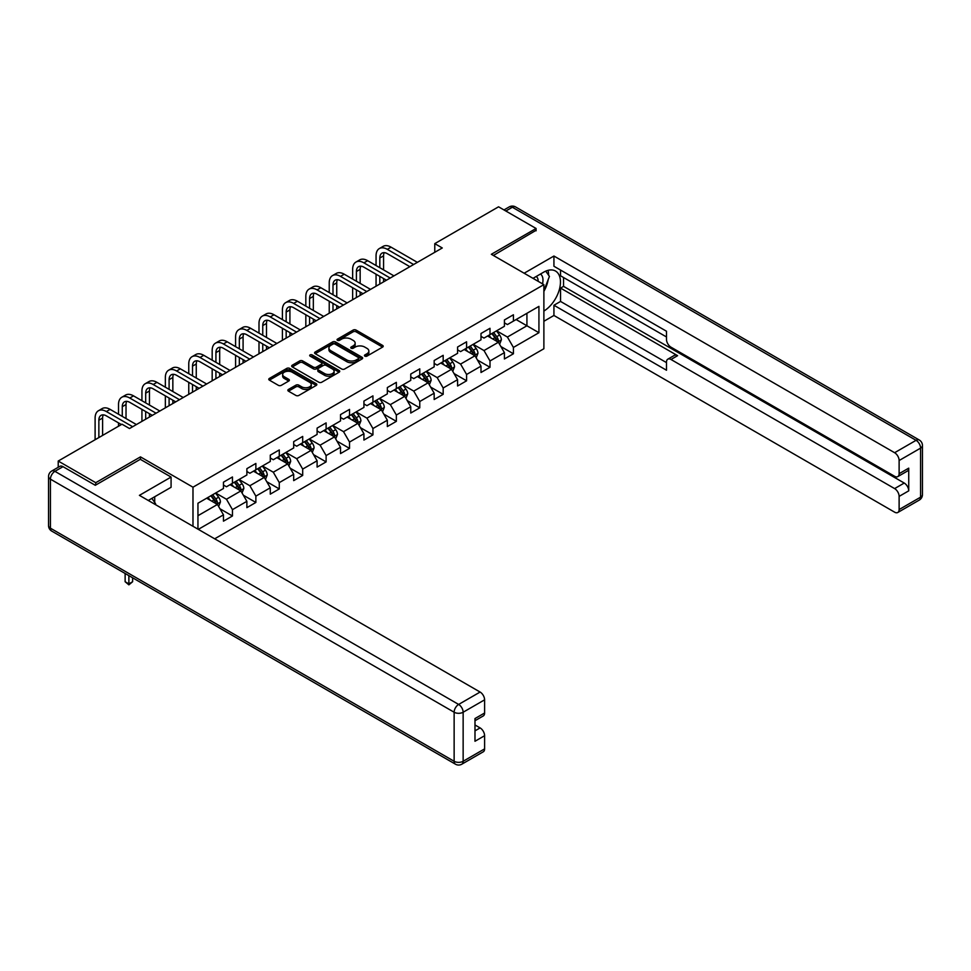 <?xml version="1.0" encoding="UTF-8"?>
<svg xmlns="http://www.w3.org/2000/svg" width="971" height="971" viewBox="0 0 971 971"><rect width="100%" height="100%" fill="white"/><g stroke="black" fill="none" stroke-linecap="round" stroke-linejoin="round"><path stroke-width="1.46" d="M364.878 356.126A1.457 0.837 0 0 0 366.941 356.126L382.586 347.096A2.088 1.202 0 0 0 383.205 346.246A2.088 1.202 0 0 0 382.586 345.397L356.078 330.079A2.088 1.202 0 0 0 353.128 330.079L337.471 339.122A1.457 0.837 0 0 0 337.046 339.716A1.457 0.837 0 0 0 337.471 340.311A1.457 0.837 0 0 0 339.534 340.311L341.561 339.146A6.663 3.848 0 0 1 350.992 339.146L353.201 340.42A6.663 3.848 0 0 1 355.155 343.139A6.663 3.848 0 0 1 353.201 345.858L351.174 347.035A1.457 0.837 0 0 0 350.749 347.63A1.457 0.837 0 0 0 351.174 348.225A1.457 0.837 0 0 0 353.238 348.225L355.265 347.048A6.663 3.848 0 0 1 364.695 347.048L366.904 348.322A6.663 3.848 0 0 1 368.859 351.053A6.663 3.848 0 0 1 366.904 353.772L364.878 354.937A1.457 0.837 0 0 0 364.453 355.532A1.457 0.837 0 0 0 364.878 356.126L364.878 354.937M288.46 389.444A2.088 1.202 0 0 0 287.853 390.306A2.088 1.202 0 0 0 288.46 391.155L295.9 395.44A2.088 1.202 0 0 0 298.837 395.44L316.23 385.414A2.088 1.202 0 0 0 316.837 384.565A2.088 1.202 0 0 0 316.23 383.703L289.71 368.397A2.088 1.202 0 0 0 286.761 368.397L269.38 378.435A2.088 1.202 0 0 0 268.773 379.285A2.088 1.202 0 0 0 269.38 380.134L278.361 385.329A2.088 1.202 0 0 0 281.311 385.329L288.751 381.033A2.088 1.202 0 0 0 289.358 380.183A2.088 1.202 0 0 0 288.751 379.333L284.297 376.76A5.571 3.216 0 0 1 282.658 374.478A5.571 3.216 0 0 1 286.105 371.505A5.571 3.216 0 0 1 292.174 372.209L309.64 382.283A5.571 3.216 0 0 1 311.266 384.565A5.571 3.216 0 0 1 307.831 387.526A5.571 3.216 0 0 1 301.75 386.834L298.837 385.159A2.088 1.202 0 0 0 295.9 385.159L288.46 389.444L288.46 391.155M140.467 459.392L140.467 456.88L95.741 482.696L58.224 461.043L58.224 467.294M140.467 456.88L192.986 487.199L543.881 284.624L543.881 348.747L214.676 538.808M536.077 230.807L536.077 228.476L491.35 254.293L543.881 284.624M536.077 228.476L498.56 206.811L434.777 243.636L434.777 252.302M58.224 461.043L122.006 424.206L129.507 428.539L442.278 247.969L434.777 243.636M341.707 368.992A2.088 1.202 0 0 0 344.656 368.992L362.037 358.954A2.088 1.202 0 0 0 362.656 358.105A2.088 1.202 0 0 0 362.037 357.255L335.529 341.95A2.088 1.202 0 0 0 332.58 341.95L315.199 351.988A2.088 1.202 0 0 0 314.58 352.837A2.088 1.202 0 0 0 315.199 353.687L341.707 368.992M310.696 356.442A1.457 0.837 0 0 1 312.177 356.648L339.11 372.196L321.753 382.222A2.088 1.202 0 0 1 318.804 382.222L292.283 366.917L292.283 365.205A2.088 1.202 0 0 0 291.676 366.055A2.088 1.202 0 0 0 292.283 366.917M292.283 365.205L299.723 360.921A2.088 1.202 0 0 1 302.673 360.921L313.427 367.123A2.088 1.202 0 0 0 316.376 367.123L321.304 364.271A2.088 1.202 0 0 0 321.923 363.421A2.088 1.202 0 0 0 321.304 362.571L310.113 356.114A1.457 0.837 0 0 1 309.688 355.52A1.457 0.837 0 0 1 310.586 354.731A1.457 0.837 0 0 1 312.177 354.925L339.134 370.485A2.088 1.202 0 0 1 339.741 371.335A2.088 1.202 0 0 1 339.134 372.184L339.134 370.485M192.986 526.282L192.986 487.199M219.931 508.743L232.457 515.977L232.457 509.641L246.877 501.327L246.877 507.651L255.871 502.456L255.871 496.132L270.278 487.806L270.278 494.142L279.284 488.935L279.284 482.611L293.691 474.297L293.691 480.621L302.697 475.426L302.697 469.09L317.104 460.776L317.104 467.1L326.11 461.905L326.11 455.581L340.518 447.255L340.518 453.591L349.524 448.384L349.524 442.06L363.931 433.746L363.931 440.069L372.937 434.874L372.937 428.539L387.344 420.225L387.344 426.548L396.35 421.353L396.35 415.03L410.757 406.703L410.757 413.039L419.763 407.832L419.763 401.509L434.171 393.194L434.171 399.518L443.177 394.323L443.177 387.987L457.584 379.673L457.584 385.997L466.59 380.802L466.59 374.478L480.997 366.152L480.997 372.488L490.003 367.281L490.003 360.957L504.41 352.643L504.41 358.967L513.416 353.772L513.416 347.436L538.929 332.713L538.929 306.375L526.925 313.305L526.925 325.783L538.929 332.713M232.457 515.977L223.464 521.172L223.464 514.848L198.315 529.365M197.95 529.146L197.95 503.233L223.464 488.51L223.464 482.174L232.457 476.979L232.457 483.303L246.877 474.989L246.877 468.665L255.871 463.458L255.871 469.794L270.278 461.468L270.278 455.144L279.284 449.949L279.284 456.273L293.691 447.959L293.691 441.623L302.697 436.428L302.697 442.752L317.104 434.438L317.104 428.114L326.11 422.907L326.11 429.243L340.518 420.916L340.518 414.593L349.524 409.398L349.524 415.722L363.931 407.407L363.931 401.072L372.937 395.877L372.937 402.2L387.344 393.886L387.344 387.563L396.35 382.356L396.35 388.691L410.757 380.365L410.757 374.041L419.763 368.846L419.763 375.17L434.171 366.856L434.171 360.52L443.177 355.325L443.177 361.649L457.584 353.335L457.584 347.011L466.59 341.804L466.59 348.14L480.997 339.814L480.997 333.49L490.003 328.295L490.003 334.619L504.41 326.305L504.41 319.969L513.416 314.774L513.416 321.098L538.929 306.375M230.066 484.687L240.869 490.925L226.461 499.252L215.659 493.013M223.464 485.039L226.461 486.774L232.457 483.303M226.461 499.252L232.457 509.641M240.869 490.925L246.877 501.327M253.48 471.178L264.282 477.416L249.875 485.731L239.072 479.492M246.877 471.518L249.875 473.253L255.871 469.794M249.875 485.731L255.871 496.132M264.282 477.416L270.278 487.806M276.893 457.657L287.695 463.895L273.288 472.209L262.473 465.971M270.278 458.009L273.288 459.732L279.284 456.273M273.288 472.209L279.284 482.611M287.695 463.895L293.691 474.297M300.294 444.135L311.108 450.374L296.701 458.7L285.887 452.462M293.691 444.487L296.701 446.223L302.697 442.752M296.701 458.7L302.697 469.09M311.108 450.374L317.104 460.776M323.707 430.626L334.522 436.865L320.114 445.179L309.3 438.941M317.104 430.966L320.114 432.702L326.11 429.243M320.114 445.179L326.11 455.581M334.522 436.865L340.518 447.255M347.12 417.105L357.935 423.344L343.528 431.658L332.713 425.419M340.518 417.457L343.528 419.181L349.524 415.722M343.528 431.658L349.524 442.06M357.935 423.344L363.931 433.746M370.534 403.584L381.348 409.823L366.941 418.149L356.126 411.91M363.931 403.936L366.941 405.672L372.937 402.2M366.941 418.149L372.937 428.539M381.348 409.823L387.344 420.225M393.947 390.075L404.761 396.314L390.354 404.628L379.54 398.389M387.344 390.415L390.354 392.15L396.35 388.691M390.354 404.628L396.35 415.03M404.761 396.314L410.757 406.703M417.36 376.554L428.175 382.792L413.755 391.107L402.953 384.868M410.757 376.906L413.755 378.629L419.763 375.17M413.755 391.107L419.763 401.509M428.175 382.792L434.171 393.194M440.773 363.033L451.576 369.271L437.168 377.598L426.366 371.359M434.171 363.385L437.168 365.12L443.177 361.649M437.168 377.598L443.177 387.987M451.576 369.271L457.584 379.673M464.187 349.524L474.989 355.762L460.582 364.076L449.779 357.838M457.584 349.863L460.582 351.599L466.59 348.14M460.582 364.076L466.59 374.478M474.989 355.762L480.997 366.152M487.6 336.002L498.402 342.241L483.995 350.555L473.193 344.317M480.997 336.354L483.995 338.078L490.003 334.619M483.995 350.555L490.003 360.957M498.402 342.241L504.41 352.643M516.111 319.544L526.925 325.783L507.408 337.046L496.606 330.808M504.41 322.833L507.408 324.569L513.416 321.098M507.408 337.046L513.416 347.436M95.741 482.696L95.741 485.039M197.95 515.71L217.455 504.447L206.653 498.208M217.455 504.447L223.464 514.848M500.878 346.538L513.416 353.772M477.465 360.047L490.003 367.281M454.064 373.568L466.59 380.802M430.651 387.089L443.177 394.323M407.237 400.598L419.763 407.832M383.824 414.119L396.35 421.353M360.411 427.641L372.937 434.874M336.998 441.15L349.524 448.384M313.584 454.671L326.11 461.905M290.171 468.192L302.697 475.426M266.758 481.701L279.284 488.935M243.345 495.222L255.871 502.456M365.46 356.333L366.904 355.507A6.663 3.848 0 0 0 368.859 352.776L368.859 351.053M355.155 343.139L355.155 344.875A6.663 3.848 0 0 1 353.201 347.594L351.757 348.431M382.562 347.108L356.078 331.815A2.088 1.202 0 0 0 353.128 331.815L338.054 340.518M362.013 358.979L335.529 343.685A2.088 1.202 0 0 0 332.58 343.685L315.223 353.699L315.199 351.988M358.36 358.7A1.457 0.837 0 0 0 358.785 358.105A1.457 0.837 0 0 0 358.36 357.51L335.08 344.074A1.457 0.837 0 0 0 333.017 344.074L330.88 345.312A6.663 3.848 0 0 0 328.926 348.031A6.663 3.848 0 0 0 330.88 350.749L346.793 359.938A6.663 3.848 0 0 0 356.223 359.938L358.36 358.7L358.36 360.435A1.457 0.837 0 0 0 358.785 359.84L358.785 358.105M328.926 348.031L328.926 349.766A6.663 3.848 0 0 0 330.88 352.485L330.88 350.749M358.36 360.435L356.223 361.673A6.663 3.848 0 0 1 346.793 361.673L330.88 352.485M292.32 366.929L299.723 362.644L299.723 360.921M321.923 363.421L321.923 365.157A2.088 1.202 0 0 1 321.304 366.006L316.376 368.859A2.088 1.202 0 0 1 313.427 368.859L302.673 362.644A2.088 1.202 0 0 0 299.723 362.644M324.581 373.568A5.571 3.216 0 0 0 330.662 374.26A5.571 3.216 0 0 0 334.097 371.286A5.571 3.216 0 0 0 332.47 369.016L326.317 365.46A2.088 1.202 0 0 0 323.367 365.46L318.439 368.312A2.088 1.202 0 0 0 317.82 369.162A2.088 1.202 0 0 0 318.439 370.012L324.581 373.568L324.581 375.304A5.571 3.216 0 0 0 330.662 375.995A5.571 3.216 0 0 0 334.097 373.022L334.097 371.286M317.82 369.162L317.82 370.898A2.088 1.202 0 0 0 318.439 371.747L318.439 370.012M324.581 375.304L318.439 371.747M311.266 384.565L311.266 386.288A5.571 3.216 0 0 1 307.831 389.262A5.571 3.216 0 0 1 301.75 388.57L298.837 386.883A2.088 1.202 0 0 0 295.9 386.883L288.484 391.167M282.658 374.478L282.658 376.214A5.571 3.216 0 0 0 284.297 378.484L284.297 376.76M288.751 379.333L288.751 381.033L284.297 378.484M316.194 385.426L289.71 370.133A2.088 1.202 0 0 0 286.761 370.133L269.404 380.147L269.38 378.435M499.592 344.292L501.376 339.801A5.62 3.253 -120 0 0 499.58 335.007L496.484 330.868M491.083 338.017L488.983 335.201M491.836 333.563L494.931 337.69A5.62 3.253 60 0 1 496.545 341.076C497.383 342.205 497.989 341.865 498.341 340.044A5.62 3.253 -120 0 0 496.727 336.658L493.632 332.519M492.224 333.332L495.659 337.92A2.864 1.651 60 0 1 496.181 338.794L498.341 340.044M376.056 265.544L376.056 255.834A15.924 9.188 60 0 1 379.358 248.552L383.108 246.379A15.924 9.188 60 0 1 391.07 247.168L417.36 262.352M379.358 248.552A15.924 9.188 60 0 1 387.32 249.341L413.61 264.513M409.859 266.685L387.32 253.674A10.608 6.129 -120 0 0 382.016 253.14A10.608 6.129 -120 0 0 379.819 258.007L379.819 267.705M384.225 252.654A10.608 6.129 -120 0 0 383.569 255.834L383.569 269.877M379.819 276.371L379.819 284.03M383.569 278.543L383.569 281.869M376.056 286.202L376.056 274.21M542.51 283.835A13.8 7.962 120 0 0 540.471 274.028M538.116 281.299A9.443 5.45 120 0 0 536.174 276.541A9.443 5.45 120 0 0 536.138 276.529M545.738 271.14L549.428 276.395L543.881 290.693M151.852 498.39L155.615 503.755L155.311 504.532M533.006 278.337L543.578 272.232A23.874 13.788 120 0 1 555.521 271.043A23.874 13.788 120 0 1 559.235 289.989A23.874 13.788 120 0 1 543.881 311.048M543.881 321.28L553.931 315.466L553.931 305.246L666.494 370.23L666.494 362.086A6.372 3.678 -120 0 1 667.817 359.173A6.372 3.678 -120 0 1 670.997 359.488L894.619 488.595L904.232 483.048A6.372 3.678 60 0 1 908.735 490.841L908.735 468.143A6.372 3.678 60 0 1 907.412 471.056L897.799 476.603A6.372 3.678 -120 0 0 899.122 473.69L899.122 460.521A6.372 3.678 -120 0 0 894.619 452.717L916.078 440.324L512.36 207.248L505.83 211.01M563.544 277.512L563.544 286.36L560.546 288.084L560.546 301.435L553.931 305.246M560.546 270.059L560.546 275.788L666.494 336.961M897.799 476.603A6.372 3.678 -120 0 1 894.619 476.288L670.997 347.181A6.372 3.678 -120 0 1 666.494 339.389L666.494 331.232L553.931 266.248L553.931 256.028L894.619 452.717M524.146 273.227L553.931 256.028M553.931 315.466L894.619 512.166A6.372 3.678 -120 0 0 897.799 512.482A6.372 3.678 -120 0 0 899.122 509.557L899.122 496.387A6.372 3.678 -120 0 0 894.619 488.595M536.077 230.297L493.377 255.458M560.546 288.084L677.6 355.677L670.997 359.488M563.544 286.36L904.232 483.048M560.546 301.435L666.494 362.608M667.817 359.173L674.42 355.362A6.372 3.678 60 0 1 677.6 355.677M543.881 291.397A23.874 13.788 120 0 0 548.227 279.502M548.603 275.23A23.874 13.788 120 0 0 548.02 270.351M63.018 466.675L54.922 471.348A6.372 3.678 -120 0 0 51.73 471.032L59.838 466.359A6.372 3.678 60 0 1 63.018 466.675L95.292 485.294L140.31 459.307L171.078 477.064L171.078 487.296L149.765 499.592A23.874 13.788 120 0 0 148.332 500.502M171.078 477.064L139.411 495.356L480.099 692.044A6.372 3.678 60 0 1 484.602 699.836L484.602 713.005A6.372 3.678 60 0 1 483.279 715.93L474.989 720.713M154.717 502.48L154.717 496.739M474.989 730.86L480.099 727.91A6.372 3.678 60 0 1 484.602 735.715L484.602 748.884A6.372 3.678 60 0 1 483.279 751.797L461.82 764.189A6.372 3.678 -120 0 0 463.143 761.276L484.602 748.884M484.602 713.005L474.989 718.552L474.989 741.261L484.602 735.715M480.099 727.91L474.989 724.973M476.178 357.814L477.963 353.31A5.62 3.253 -120 0 0 476.166 348.528L473.071 344.389M467.67 351.538L465.57 348.723M468.423 347.072L471.518 351.211A5.62 3.253 60 0 1 473.132 354.597C473.969 355.726 474.576 355.374 474.928 353.553A5.62 3.253 -120 0 0 473.314 350.167L470.219 346.04M468.811 346.853L472.246 351.441A2.864 1.651 60 0 1 472.768 352.303L474.928 353.553M452.765 371.335L454.549 366.832A5.62 3.253 -120 0 0 452.753 362.049L449.658 357.911M444.257 365.047L442.157 362.244M445.009 360.593L448.104 364.732A5.62 3.253 60 0 1 449.719 368.118C450.556 369.247 451.163 368.895 451.515 367.074A5.62 3.253 -120 0 0 449.901 363.688L446.806 359.549M445.398 360.362L448.833 364.95A2.864 1.651 60 0 1 449.355 365.824L451.515 367.074M352.643 279.053L352.643 269.355A15.924 9.188 60 0 1 355.944 262.061L359.695 259.9A15.924 9.188 60 0 1 367.657 260.689L393.947 275.873M355.944 262.061A15.924 9.188 60 0 1 363.907 262.85L390.196 278.034M386.446 280.206L363.907 267.183A10.608 6.129 -120 0 0 358.602 266.661A10.608 6.129 -120 0 0 356.406 271.516L356.406 281.226M360.811 266.175A10.608 6.129 -120 0 0 360.156 269.355L360.156 283.386M356.406 289.892L356.406 297.551M360.156 292.053L360.156 295.378M352.643 299.711L352.643 287.719M329.23 292.574L329.23 282.877A15.924 9.188 60 0 1 332.531 275.582L336.282 273.421A15.924 9.188 60 0 1 344.244 274.21L370.534 289.382M332.531 275.582A15.924 9.188 60 0 1 340.493 276.371L366.783 291.555M363.033 293.715L340.493 280.704A10.608 6.129 -120 0 0 335.189 280.182A10.608 6.129 -120 0 0 332.992 285.037L332.992 294.747M337.398 279.684A10.608 6.129 -120 0 0 336.743 282.877L336.743 296.908M332.992 303.401L332.992 311.06M336.743 305.574L336.743 308.899M329.23 313.232L329.23 301.241M429.352 384.844L431.136 380.353A5.62 3.253 -120 0 0 429.34 375.559L426.245 371.42M420.844 378.569L418.744 375.753M421.596 374.114L424.691 378.241A5.62 3.253 60 0 1 426.305 381.627C427.143 382.756 427.75 382.416 428.102 380.596A5.62 3.253 -120 0 0 426.5 377.209L423.392 373.07M421.984 373.884L425.419 378.472A2.864 1.651 60 0 1 425.941 379.345L428.102 380.596M405.939 398.365L407.723 393.862A5.62 3.253 -120 0 0 405.927 389.08L402.831 384.941M397.43 392.09L395.331 389.274M398.183 387.623L401.278 391.762A5.62 3.253 60 0 1 402.892 395.148C403.73 396.277 404.337 395.937 404.689 394.105A5.62 3.253 -120 0 0 403.086 390.718L399.979 386.592M398.571 387.405L402.006 391.993A2.864 1.651 60 0 1 402.528 392.854L404.689 394.105M382.525 411.886L384.31 407.383A5.62 3.253 -120 0 0 382.525 402.601L379.418 398.462M374.017 405.599L371.917 402.795M374.77 401.144L377.865 405.283A5.62 3.253 60 0 1 379.479 408.67C380.329 409.798 380.923 409.446 381.275 407.626A5.62 3.253 -120 0 0 379.673 404.239L376.566 400.101M375.158 400.914L378.593 405.502A2.864 1.651 60 0 1 379.115 406.376L381.275 407.626M305.829 306.096L305.829 296.386A15.924 9.188 60 0 1 309.118 289.103L312.868 286.931A15.924 9.188 60 0 1 320.831 287.719L347.12 302.903M309.118 289.103A15.924 9.188 60 0 1 317.08 289.892L343.37 305.064M339.619 307.237L317.08 294.225A10.608 6.129 -120 0 0 311.776 293.691A10.608 6.129 -120 0 0 309.579 298.558L309.579 308.256M313.997 293.206A10.608 6.129 -120 0 0 313.33 296.386L313.33 310.429M309.579 316.922L309.579 324.581M313.33 319.095L313.33 322.421M305.829 326.754L305.829 314.762M282.415 319.605L282.415 309.907A15.924 9.188 60 0 1 285.705 302.612L289.455 300.452A15.924 9.188 60 0 1 297.417 301.241L323.707 316.425M285.705 302.612A15.924 9.188 60 0 1 293.667 303.401L319.957 318.585M316.206 320.758L293.667 307.734A10.608 6.129 -120 0 0 288.363 307.212A10.608 6.129 -120 0 0 286.166 312.067L286.166 321.777M290.584 306.727A10.608 6.129 -120 0 0 289.916 309.907L289.916 323.938M286.166 330.443L286.166 338.102M289.916 332.604L289.916 335.93M282.415 340.263L282.415 328.271M259.002 333.126L259.002 323.428A15.924 9.188 60 0 1 262.291 316.133L266.042 313.973A15.924 9.188 60 0 1 274.004 314.762L300.294 329.934M262.291 316.133A15.924 9.188 60 0 1 270.254 316.922L296.543 332.106M292.793 334.267L270.254 321.255A10.608 6.129 -120 0 0 264.949 320.733A10.608 6.129 -120 0 0 262.753 325.588L262.753 335.298M267.171 320.236A10.608 6.129 -120 0 0 266.503 323.428L266.503 337.459M262.753 343.952L262.753 351.611M266.503 346.125L266.503 349.451M259.002 353.784L259.002 341.792M359.112 425.395L360.896 420.904A5.62 3.253 -120 0 0 359.112 416.11L356.005 411.983M350.604 419.12L348.504 416.304M351.356 414.666L354.451 418.792A5.62 3.253 60 0 1 356.066 422.179C356.915 423.307 357.51 422.968 357.862 421.147A5.62 3.253 -120 0 0 356.26 417.761L353.153 413.622M351.745 414.435L355.18 419.023A2.864 1.651 60 0 1 355.702 419.897L357.862 421.147M235.589 346.647L235.589 336.937A15.924 9.188 60 0 1 238.878 329.655L242.629 327.482A15.924 9.188 60 0 1 250.591 328.271L276.893 343.455M238.878 329.655A15.924 9.188 60 0 1 246.84 330.443L273.13 345.615M269.38 347.788L246.84 334.777A10.608 6.129 -120 0 0 241.536 334.242A10.608 6.129 -120 0 0 239.339 339.11L239.339 348.807M243.757 333.757A10.608 6.129 -120 0 0 243.09 336.937L243.09 350.98M239.339 357.474L239.339 365.132M243.09 359.646L243.09 362.972M235.589 367.305L235.589 355.313M335.699 438.916L337.495 434.413A5.62 3.253 -120 0 0 335.699 429.631L332.592 425.492M327.203 432.641L325.091 429.825M327.943 428.175L331.038 432.313A5.62 3.253 60 0 1 332.652 435.7C333.502 436.829 334.097 436.489 334.449 434.656A5.62 3.253 -120 0 0 332.847 431.27L329.739 427.143M328.332 427.956L331.779 432.544A2.864 1.651 60 0 1 332.288 433.406L334.449 434.656M212.176 360.156L212.176 350.458A15.924 9.188 60 0 1 215.465 343.164L219.215 341.003A15.924 9.188 60 0 1 227.178 341.792L253.48 356.976M215.465 343.164A15.924 9.188 60 0 1 223.427 343.952L249.717 359.136M245.966 361.309L223.427 348.286A10.608 6.129 -120 0 0 218.123 347.764A10.608 6.129 -120 0 0 215.926 352.619L215.926 362.329M220.344 347.278A10.608 6.129 -120 0 0 219.677 350.458L219.677 364.489M215.926 370.995L215.926 378.654M219.677 373.155L219.677 376.481M212.176 380.814L212.176 368.822M312.286 452.437L314.082 447.934A5.62 3.253 -120 0 0 312.286 443.152L309.179 439.013M303.789 446.15L301.678 443.346M304.53 441.696L307.625 445.835A5.62 3.253 60 0 1 309.239 449.221C310.089 450.35 310.684 449.998 311.036 448.177A5.62 3.253 -120 0 0 309.433 444.791L306.338 440.652M304.918 441.477L308.365 446.053A2.864 1.651 60 0 1 308.875 446.927L311.036 448.177M188.762 373.677L188.762 363.979A15.924 9.188 60 0 1 192.052 356.685L195.814 354.524A15.924 9.188 60 0 1 203.764 355.313L230.066 370.485M192.052 356.685A15.924 9.188 60 0 1 200.014 357.474L226.316 372.658M222.553 374.818L200.014 361.807A10.608 6.129 -120 0 0 194.71 361.285A10.608 6.129 -120 0 0 192.513 366.14L192.513 375.85M196.931 360.787A10.608 6.129 -120 0 0 196.263 363.979L196.263 378.01M192.513 384.504L192.513 392.175M196.263 386.676L196.263 390.002M188.762 394.335L188.762 382.343M288.885 465.946L290.669 461.456A5.62 3.253 -120 0 0 288.873 456.661L285.777 452.535M280.376 459.671L278.264 456.856M281.117 455.217L284.212 459.356A5.62 3.253 60 0 1 285.826 462.73C286.676 463.859 287.27 463.519 287.622 461.698A5.62 3.253 -120 0 0 286.02 458.312L282.925 454.173M281.505 454.986L284.952 459.574A2.864 1.651 60 0 1 285.474 460.448L287.622 461.698M165.349 387.198L165.349 377.488A15.924 9.188 60 0 1 168.638 370.206L172.401 368.033A15.924 9.188 60 0 1 180.351 368.822L206.653 384.006M168.638 370.206A15.924 9.188 60 0 1 176.601 370.995L202.903 386.167M199.14 388.339L176.601 375.328A10.608 6.129 -120 0 0 171.297 374.794A10.608 6.129 -120 0 0 169.1 379.661L169.1 389.359M173.518 374.308A10.608 6.129 -120 0 0 172.85 377.488L172.85 391.531M169.1 398.025L169.1 405.684M172.85 400.198L172.85 403.523M165.349 407.856L165.349 395.865M265.471 479.468L267.256 474.965A5.62 3.253 -120 0 0 265.459 470.182L262.364 466.044M256.963 473.193L254.851 470.377M257.703 468.726L260.798 472.865A5.62 3.253 60 0 1 262.413 476.251C263.262 477.38 263.857 477.04 264.209 475.207A5.62 3.253 -120 0 0 262.607 471.833L259.512 467.694M258.104 468.508L261.539 473.095A2.864 1.651 60 0 1 262.061 473.969L264.209 475.207M141.936 400.707L141.936 391.01A15.924 9.188 60 0 1 145.237 383.715L148.988 381.554A15.924 9.188 60 0 1 156.938 382.343L183.24 397.527M145.237 383.715A15.924 9.188 60 0 1 153.187 384.504L179.489 399.688M175.727 401.86L153.187 388.837A10.608 6.129 -120 0 0 147.883 388.315A10.608 6.129 -120 0 0 145.686 393.17L145.686 402.88M150.104 387.83A10.608 6.129 -120 0 0 149.437 391.01L149.437 405.041M145.686 411.546L145.686 419.205M149.437 413.707L149.437 417.032M141.936 421.365L141.936 409.374M242.058 492.989L243.842 488.486A5.62 3.253 -120 0 0 242.046 483.704L238.951 479.565M233.55 486.702L231.438 483.898M234.29 482.247L237.397 486.386A5.62 3.253 60 0 1 239 489.772C239.849 490.901 240.444 490.549 240.808 488.729A5.62 3.253 -120 0 0 239.194 485.342L236.099 481.203M234.691 482.029L238.126 486.605A2.864 1.651 60 0 1 238.648 487.478L240.808 488.729M118.523 414.229L118.523 404.531A15.924 9.188 60 0 1 121.824 397.236L125.575 395.076A15.924 9.188 60 0 1 133.525 395.865L159.827 411.036M121.824 397.236A15.924 9.188 60 0 1 129.774 398.025L156.076 413.209M152.326 415.37L129.774 402.358A10.608 6.129 -120 0 0 124.47 401.836A10.608 6.129 -120 0 0 122.273 406.691L122.273 416.401M126.691 401.339A10.608 6.129 -120 0 0 126.024 404.531L126.024 418.562M118.523 426.22L118.523 422.895M218.645 506.498L220.429 502.007A5.62 3.253 -120 0 0 218.633 497.213L215.538 493.086M210.137 500.223L208.025 497.407M210.877 495.768L213.984 499.907A5.62 3.253 60 0 1 215.586 503.281C216.436 504.41 217.031 504.07 217.395 502.25A5.62 3.253 -120 0 0 215.78 498.863L212.685 494.725M211.277 495.538L214.712 500.126A2.864 1.651 60 0 1 215.234 501L217.395 502.25M128.876 575.645L128.876 583.887L132.626 581.726L132.626 577.806M132.626 581.726L128.876 584.845L125.125 581.726L125.125 573.473M125.125 581.726L128.876 583.887L128.876 584.845M95.109 439.742L95.109 418.04A15.924 9.188 60 0 1 98.411 410.757L102.161 408.585A15.924 9.188 60 0 1 110.111 409.374L136.413 424.558M98.411 410.757A15.924 9.188 60 0 1 106.361 411.546L132.663 426.73M121.399 424.558L106.361 415.879A10.608 6.129 -120 0 0 101.057 415.345A10.608 6.129 -120 0 0 98.86 420.212L98.86 437.569M103.278 414.86A10.608 6.129 -120 0 0 102.61 418.04L102.61 435.409M366.904 355.507L366.904 353.772M351.174 348.225L351.174 347.035M353.201 347.594L353.201 345.858M337.471 340.311L337.471 339.122M353.128 331.815L353.128 330.079M356.078 331.815L356.078 330.079M382.586 347.096L382.586 345.397M332.58 343.685L332.58 341.95M335.529 343.685L335.529 341.95M362.037 358.954L362.037 357.255M346.793 361.673L346.793 359.938M356.223 361.673L356.223 359.938M302.673 362.644L302.673 360.921M313.427 368.859L313.427 367.123M316.376 368.859L316.376 367.123M321.304 366.006L321.304 364.271M312.177 356.648L312.177 354.925M295.9 386.883L295.9 385.159M298.837 386.883L298.837 385.159M301.75 388.57L301.75 386.834M286.761 370.133L286.761 368.397M289.71 370.133L289.71 368.397M316.23 385.414L316.23 383.703M497.856 341.926L501.339 339.911M496.727 336.658L499.58 335.007M492.734 338.964L494.931 337.69M391.07 247.168L387.32 249.341M383.569 255.834L379.819 258.007M899.122 473.69L908.735 468.143M908.735 490.841L899.122 496.387M899.122 509.557L920.581 497.176L920.581 448.129L899.122 460.521M920.581 497.176A6.372 3.678 60 0 1 919.27 500.089A6.372 6.372 0 0 0 922.45 494.567A6.372 3.678 180 0 1 920.581 497.176M920.581 448.129A6.372 3.678 0 0 0 922.45 445.531A6.372 6.372 0 0 0 919.27 440.009A6.372 3.678 -60 0 0 916.078 440.324A6.372 3.678 60 0 1 920.581 448.129M503.973 209.93L509.18 206.932A6.372 3.678 60 0 1 512.36 207.248A6.372 3.678 -60 0 1 515.552 206.932L919.27 440.009M51.73 471.032A6.372 6.372 0 0 0 48.55 476.543A6.372 3.678 180 0 0 50.419 479.152A6.372 3.678 -60 0 1 54.922 471.348L458.64 704.436A6.372 3.678 -60 0 0 454.137 712.229L50.419 479.152L50.419 528.188L454.137 761.276L454.137 712.229A6.372 3.678 -0 0 0 463.143 712.229L463.143 761.276A6.372 3.678 180 0 1 454.137 761.276A6.372 3.678 -60 0 0 455.448 764.189A6.372 6.372 0 0 0 461.82 764.189M484.602 699.836L463.143 712.229A6.372 3.678 -120 0 0 458.64 704.436L480.099 692.044M51.73 531.101A6.372 3.678 -60 0 1 50.419 528.188A6.372 3.678 -0 0 1 48.55 525.59A6.372 6.372 0 0 0 51.73 531.101L455.448 764.189M474.443 355.435L477.926 353.42M473.314 350.167L476.166 348.528M469.321 352.485L471.518 351.211M451.03 368.956L454.513 366.941M449.901 363.688L452.753 362.049M445.907 365.994L448.104 364.732M367.657 260.689L363.907 262.85M360.156 269.355L356.406 271.516M344.244 274.21L340.493 276.371M336.743 282.877L332.992 285.037M427.616 382.477L431.1 380.462M426.5 377.209L429.34 375.559M422.494 379.515L424.691 378.241M404.203 395.986L407.686 393.971M403.086 390.718L405.927 389.08M399.081 393.037L401.278 391.762M380.79 409.507L384.273 407.492M379.673 404.239L382.525 402.601M375.668 406.546L377.865 405.283M320.831 287.719L317.08 289.892M313.33 296.386L309.579 298.558M297.417 301.241L293.667 303.401M289.916 309.907L286.166 312.067M274.004 314.762L270.254 316.922M266.503 323.428L262.753 325.588M357.377 423.028L360.86 421.013M356.26 417.761L359.112 416.11M352.255 420.067L354.451 418.792M250.591 328.271L246.84 330.443M243.09 336.937L239.339 339.11M333.963 436.537L337.447 434.523M332.847 431.27L335.699 429.631M328.841 433.588L331.038 432.313M227.178 341.792L223.427 343.952M219.677 350.458L215.926 352.619M310.55 450.059L314.046 448.044M309.433 444.791L312.286 443.152M305.428 447.097L307.625 445.835M203.764 355.313L200.014 357.474M196.263 363.979L192.513 366.14M287.137 463.58L290.632 461.565M286.02 458.312L288.873 456.661M282.015 460.618L284.212 459.356M180.351 368.822L176.601 370.995M172.85 377.488L169.1 379.661M263.724 477.089L267.219 475.074M262.607 471.833L265.459 470.182M258.602 474.139L260.798 472.865M156.938 382.343L153.187 384.504M149.437 391.01L145.686 393.17M240.31 490.61L243.806 488.595M239.194 485.342L242.046 483.704M235.188 487.648L237.397 486.386M133.525 395.865L129.774 398.025M126.024 404.531L122.273 406.691M216.897 504.131L220.393 502.116M215.78 498.863L218.633 497.213M211.775 501.17L213.984 499.907M110.111 409.374L106.361 411.546M102.61 418.04L98.86 420.212M897.799 512.482L919.27 500.089M922.45 494.567L922.45 445.531M515.552 206.932A6.372 6.372 0 0 0 509.18 206.932M48.55 476.543L48.55 525.59"/></g></svg>
